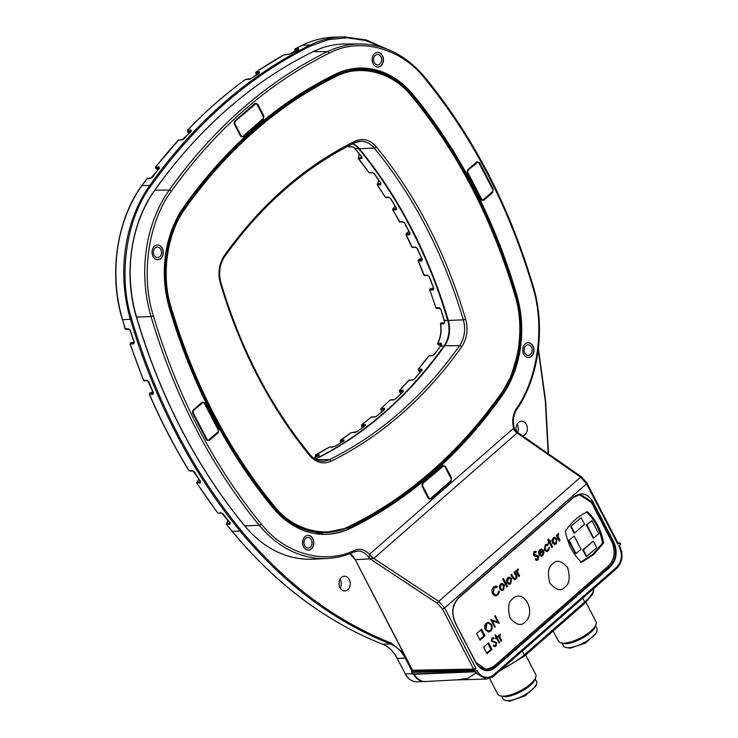 <?xml version="1.0" encoding="UTF-8"?>
<svg xmlns="http://www.w3.org/2000/svg" width="738" height="738" viewBox="0 0 738 738"><rect width="100%" height="100%" fill="white"/><g stroke="black" fill="none" stroke-linecap="round" stroke-linejoin="round"><path stroke-width="1.11" d="M562.061 643.167L563.518 645.971A18.837 6.504 -27.4 0 0 565.788 647.494L570.206 648.213L585.52 643.019L596.101 633.379L596.894 631.368A18.837 6.504 -27.4 0 0 596.968 628.638L595.511 625.824M501.692 696.211L503.076 698.868A18.837 6.504 -27.4 0 0 505.345 700.38L509.764 701.1L525.078 695.906L535.659 686.266L536.452 684.255A18.837 6.504 -27.4 0 0 536.526 681.525L535.151 678.868M565.788 647.494A18.837 6.504 -27.4 0 0 568.343 647.715A18.837 6.504 -27.4 0 0 585.225 641.995A18.837 6.504 -27.4 0 0 596.894 631.368M505.345 700.38A18.837 6.504 -27.4 0 0 507.901 700.611A18.837 6.504 -27.4 0 0 524.783 694.882A18.837 6.504 -27.4 0 0 536.452 684.255M553.113 630.999L558.398 641.193A21.19 7.315 -27.4 0 0 560.954 642.899L565.714 643.647C574.791 643.794 593.112 633.305 595.123 626.811L595.935 624.763A21.19 7.315 -27.4 0 0 596.009 621.691L585.935 602.245M489.672 678.499L497.79 694.163A21.365 7.38 -27.4 0 0 500.373 695.888L505.161 696.644C514.321 696.783 532.808 686.202 534.847 679.643L535.65 677.595A21.365 7.38 -27.4 0 0 535.733 674.495L525.64 655.03M560.954 642.899A21.19 7.315 -27.4 0 0 563.823 643.149A21.19 7.315 -27.4 0 0 582.808 636.719A21.19 7.315 -27.4 0 0 595.935 624.763M500.373 695.888A21.365 7.38 -27.4 0 0 503.261 696.137A21.365 7.38 -27.4 0 0 522.412 689.652A21.365 7.38 -27.4 0 0 535.65 677.595M539.423 553.279L540.207 550.585L541.388 550.087L542.522 550.566L539.423 553.279L539.413 551.969M491.028 624.911C491.932 627.079 491.637 628.914 490.161 630.427L488.51 631.128L485.936 629.413L486.766 623.887L488.501 623.186L491.028 624.911M574.173 536.074L568.629 540.447L574.173 536.074L580.981 549.21L576 553.574L569.192 540.428M586.904 524.93L591.885 520.567L598.693 533.712L593.712 538.076L586.904 524.93L586.341 524.949L591.885 520.567M570.64 526.48L574.044 533.048L574.607 533.03L584.57 524.312L581.166 517.744L570.64 526.48L581.166 517.744M574.607 533.03L571.203 526.462M583.315 549.828L593.278 541.111L596.682 547.679L586.719 556.397L586.156 556.415L582.752 549.838L583.315 549.828L586.719 556.397M556.332 539.524L555.788 542.993L554.782 543.417L553.177 542.282L553.629 538.832L554.653 538.399L556.332 539.524M503.657 585.621L503.104 589.09L502.108 589.514L500.502 588.38L500.945 584.93L501.978 584.505L503.657 585.621M510.788 579.376L510.244 582.845L509.238 583.269L507.633 582.134L508.085 578.684L509.109 578.26L510.788 579.376M541.277 550.087L539.976 550.585L539.183 551.978M488.399 631.128L485.936 629.413M485.715 629.422C484.82 627.272 485.097 625.427 486.545 623.896L486.766 623.887M486.545 623.896L488.399 623.195M568.629 540.447L575.437 553.583L576 553.574M586.341 524.949L593.149 538.085L593.712 538.076M582.752 549.838L593.278 541.111M554.672 543.417L553.177 542.282M552.956 542.282L553.629 538.832M553.408 538.841L554.533 538.408M501.988 589.514L500.502 588.38M500.272 588.389L500.945 584.93M500.724 584.939L501.858 584.505M509.128 583.269L507.633 582.134M507.412 582.144L508.085 578.684M507.855 578.693L508.989 578.269M514.69 571.756L516.074 574.432C517.107 576.258 516.978 577.854 515.659 579.21L514.478 579.791M511.535 574.515L513.574 578.26L515.207 578.315M515.428 578.306L513.805 578.251L511.692 574.376L510.936 575.04L512.366 577.789L514.598 579.8L515.89 579.201C517.2 577.845 517.338 576.249 516.296 574.422L514.847 571.618L514.091 572.273L516.083 576.332L515.428 578.306L514.534 578.647M503.27 578.583L507.31 586.378L506.72 586.894M498.777 591.166L499.432 591.175L497.643 595.114L495.678 596.046M495.65 587.208L493.86 587.918L493.141 593.168L495.724 594.902M495.733 586.046L496.914 586.323L496.619 587.328M541.175 549.026L543.509 550.816L539.598 554.229L541.231 555.225M543.851 552.098L542.559 555.677L541.194 556.332M549.367 542.707L551.876 547.568L552.633 546.904L550.114 542.052L550.862 541.397L550.4 540.502L549.653 541.157L548.519 538.98L547.771 539.635L548.906 541.821L548.149 542.476L548.611 543.371L549.367 542.707L548.546 543.233M550.244 540.64L550.64 541.406L549.893 542.061L552.402 546.913L551.812 547.43M548.362 539.118L549.653 541.157M559.247 540.926L559.838 540.41L557.946 536.498L558.528 533.473M557.513 535.474L557.089 534.653L556.341 535.308L559.312 541.055L560.068 540.4L558.177 536.489L558.749 533.445L557.983 533.731L557.513 535.474L556.932 534.792M501.13 641.239L499.608 636.995L500.124 634.08M499.229 636.101L498.796 635.261L498.27 635.722L501.194 641.368L501.72 640.916L499.829 636.995L500.346 634.043L499.229 636.101L498.639 635.4M493.436 645.243L495.382 645.399M495.613 645.399L493.657 645.233L493.362 646.054L494.903 646.654L496.019 646.193L496.609 642.632L491.849 640.602L492.2 638.877L493.86 638.868L494.091 637.973L492.846 637.623L491.849 638.029L491.342 641.101L496.084 643.084L495.613 645.399L494.783 645.676M493.63 638.868L491.978 638.887L491.619 640.612L496.388 642.641L495.798 646.193L494.792 646.654M492.652 638.601L491.978 638.887L492.652 638.601M492.735 637.632L493.86 637.983L493.657 638.776M488.233 622.254L491.324 624.459C492.449 627.088 492.126 629.339 490.364 631.211L488.51 632.042M479.672 639.505L483.87 635.833L480.807 629.92M486.711 653.084L490.908 649.412L487.846 643.508M495.106 615.732L498.989 623.37M490.788 619.505L497.882 622.134L490.752 619.542L494.755 627.263L495.281 626.802L492.135 620.741L499.266 623.324L495.263 615.593L494.737 616.055L497.882 622.134M492.135 620.741L495.06 626.811L494.691 627.134M496.6 638.195L499.174 643.149L499.7 642.687L497.126 637.733L497.882 637.078L497.523 636.387L496.766 637.042L495.585 634.763L495.06 635.224L496.24 637.503L495.493 638.158L495.853 638.85L496.6 638.195L495.779 638.721M497.366 636.516L497.652 637.078L496.905 637.743L499.469 642.697L499.1 643.01M495.429 634.901L496.766 637.042M580.437 562.356L592.466 554.607L602.512 543.039C600.095 530.022 594.699 519.617 586.323 511.812M554.598 537.273L556.858 538.86L556.028 543.888L554.662 544.533M547.587 545.373L545.483 545.769L544.828 549.349L546.572 550.447M546.886 545.216L547.808 545.364L548.177 544.423L547.07 544.081L545.281 544.847L544.33 550.059L546.618 551.572L548.316 550.825L549.764 547.485L548.943 547.541L547.864 549.921L546.683 550.447L545.05 549.34L545.705 545.769L547.808 545.364M546.959 544.09L547.947 544.423L547.614 545.299M549.542 547.495L548.094 550.834L546.507 551.572M535.493 558.832L537.338 559.09M537.559 559.081L535.723 558.823L535.318 559.828L536.877 560.456L538.03 559.976L538.703 556.268L534.044 554.229L534.266 552.753L535.843 552.67L536.166 551.581L535.013 551.314L533.86 551.812L533.334 554.958L534.294 555.871L537.965 556.941L537.559 559.081L536.886 559.293M535.613 552.679L534.044 552.753L533.823 554.229L538.482 556.268L537.799 559.976L536.757 560.456M534.69 552.485L534.044 552.753L534.69 552.485M534.912 551.323L535.945 551.581L535.64 552.605M501.914 583.371L504.174 584.966L503.344 589.985L501.978 590.631M509.045 577.125L511.314 578.721L510.484 583.749L509.109 584.385M518.731 576.378L519.321 575.861L517.43 571.95L518.011 568.933M516.997 570.926L516.572 570.105L515.825 570.769L518.796 576.507L519.552 575.852L517.661 571.941L518.242 568.897L517.467 569.183L516.997 570.926L516.415 570.243M503.427 578.444L502.679 579.099L506.785 587.024L507.532 586.369L503.427 578.444M496.822 587.393L497.135 586.323L495.853 586.037L493.657 586.996C491.831 588.841 491.48 591.101 492.597 593.767L494.755 595.87L497.873 595.114L499.654 591.175L498.777 591.156L497.412 594.219L495.844 594.902L493.371 593.158L494.091 587.909L496.822 587.393M541.932 549.201L539.718 549.718L538.509 552.328L538.98 554.699L541.305 556.332L542.781 555.668L544.072 552.089L543.242 552.245L542.255 554.828L541.341 555.225L539.829 554.22L543.731 550.806L541.286 549.017M491.554 624.449L488.353 622.254L486.333 623.121C484.589 625.003 484.285 627.254 485.41 629.874L488.621 632.042L490.585 631.202C492.347 629.33 492.67 627.079 491.554 624.449L491.324 624.459M512.892 598.666C508.362 601.664 507.43 608.14 510.096 618.093C516.194 625.04 521.157 626.35 525.004 622.023C536.757 612.678 523.98 588.029 512.892 598.666M484.995 635.805L481.591 629.237L476.61 633.591L480.014 640.169L484.995 635.805L483.87 635.833M492.034 649.385L488.63 642.816L483.648 647.171L487.052 653.748L492.034 649.385L490.908 649.412M552.744 563.786C548.214 566.793 547.282 573.269 549.948 583.223C556.046 590.169 561.009 591.479 564.856 587.153C569.385 584.155 570.317 577.679 567.66 567.725C561.563 560.769 556.59 559.459 552.744 563.786M603.638 543.011C601.23 529.985 595.834 519.58 587.457 511.785C578.776 515.678 571.415 522.117 565.373 531.102C567.78 544.127 573.177 554.533 581.562 562.328L593.592 554.579L603.638 543.011L602.512 543.039M554.708 537.264L553.168 537.937L551.978 540.364L552.43 542.928L554.773 544.533L556.249 543.878L557.079 538.86L555.17 537.375M502.025 583.371L500.493 584.035L499.294 586.461L499.746 589.035L502.089 590.631L503.574 589.985L504.405 584.957L502.486 583.472M509.165 577.125L507.624 577.799L506.434 580.225L506.877 582.789L509.229 584.385L510.705 583.74L511.535 578.712L509.626 577.227M483.012 669.357L486.526 669.366L479.054 666.654M579.118 494.589L591.396 502.375L611.83 541.803C615.769 551.249 614.606 559.349 608.324 566.092L493.639 666.451L486.526 669.366M473.805 671.257L412.044 672.364L411.684 671.423L412.883 673.979L475.106 671.728L473.944 671.525L474.368 670.307L412.422 671.146A0.701 0.526 89 0 0 412.533 670.196L355.246 559.681A17.537 13.413 88.5 0 0 349.96 553.666M620.206 543.528L620.529 544.469L620.206 543.528M486.028 670.15L492.384 667.429M475.106 671.728L476.859 670.288L477.91 672.023L475.927 673.157L486.333 679.108L492.744 676.903L616.728 568.408A1.651 0.895 -131.2 0 0 616.7 567.144L492.772 675.593C487.237 678.812 482.292 677.622 477.91 672.023M618.97 545.391L618.988 546.323L620.529 544.469M573.896 497.172L580.465 494.414L573.841 497.274L458.722 598.011C452.449 604.754 451.287 612.872 455.235 622.383L455.106 622.337C451.167 612.891 452.339 604.8 458.602 598.048L458.713 597.605C452.246 604.551 451.047 612.891 455.106 622.623L475.862 662.659C481.268 671.202 487.67 672.89 495.06 667.724L610.178 566.987C616.636 560.031 617.844 551.692 613.785 541.969L593.029 501.932C587.614 493.39 581.221 491.702 573.832 496.868L458.778 597.9M580.465 494.414L592.365 502.227L613.121 542.273C617.06 551.71 615.898 559.81 609.616 566.553L494.497 667.29L486.997 670.215L475.862 662.373L455.198 622.521M414.175 674.255A17.527 13.404 88.5 0 0 425.66 681.497L456.979 679.836L467.615 678.425L475.927 673.157M620.068 543.269L620.51 544.487M475.124 671.709L474.396 670.288L475.032 669.634L412.422 671.146M412.524 670.196L412.062 671.036L412.459 669.726L412.524 670.196L473.611 669.117L475.825 668.111L444.654 607.983L586.516 483.842L580.649 477.163A1.753 0.655 -55.2 0 1 581.507 476.859L517.043 432.034L517.117 432.975L580.649 477.163L438.723 601.359L444.654 607.983A1.753 0.609 -27.4 0 1 442.44 608.979L473.611 669.117A0.701 0.526 -91 0 1 473.501 670.058M475.004 669.634L474.691 668.803M475.032 669.634L475.825 668.111M492.772 675.593L492.698 676.93M618.149 543.26L619.772 543.067M618.13 543.352L586.941 483.067A1.753 0.609 -27.4 0 1 586.516 483.842L617.688 543.971L619.062 543.602L617.688 543.039M442.274 466.315L443.104 466.296A1.753 1.338 -91.5 0 1 444.968 466.785L451.019 478.473A1.753 1.338 -91.5 0 1 450.669 480.899L430.743 498.335A1.753 1.338 -91.5 0 1 428.879 497.846L428.298 497.855M443.104 466.296L422.45 483.75M422.256 486.176L422.828 486.157A1.753 1.338 -91.5 0 1 423.178 483.731M422.828 486.157L428.879 497.846M476.361 162.664L477.191 162.646A1.753 1.338 -91.5 0 1 479.054 163.135L492.68 189.417A1.753 1.338 -91.5 0 1 492.329 191.852L483.473 199.601A1.753 1.338 -91.5 0 1 481.61 199.103L481.019 199.122M477.191 162.646L467.615 170.413M467.412 172.84L467.984 172.821A1.753 1.338 -91.5 0 1 468.335 170.395M467.984 172.821L481.61 199.103M254.49 104.215L255.311 104.196A1.753 1.338 -91.5 0 1 257.175 104.685L263.235 116.373A1.753 1.338 -91.5 0 1 262.885 118.8L242.959 136.235A1.753 1.338 -91.5 0 1 241.095 135.746L240.597 135.755M255.311 104.196L234.693 121.65M234.555 124.076L235.035 124.067A1.753 1.338 -91.5 0 1 235.385 121.632M235.035 124.067L241.095 135.746M201.76 402.957L202.59 402.93A1.753 1.338 -91.5 0 1 204.454 403.428L218.079 429.71A1.753 1.338 -91.5 0 1 217.728 432.136L208.872 439.894A1.753 1.338 -91.5 0 1 207.009 439.396L206.511 439.414M202.59 402.93L193.033 410.697M192.895 413.123L193.384 413.114A1.753 1.338 -91.5 0 1 193.734 410.688M193.384 413.114L207.009 439.396M411.952 671.156L405.199 658.139L405.983 657.862M425.106 681.552L425.909 681.488A17.574 13.441 -91.5 0 1 425.106 681.552A17.574 13.441 -91.5 0 1 424.83 681.571A17.574 13.441 -91.5 0 1 413.575 674.283M383.668 47.869L365.578 40.507L346.777 37.776L328.299 39.695L311.002 45.839C249.223 76.337 195.847 123.043 150.875 185.967C126.235 218.393 117.84 276.639 131.668 319.213C155.875 400.383 192.369 470.798 241.16 530.456C284.711 583.002 334.738 620.566 391.241 643.139L403.474 653.029M391.241 643.139A0.876 0.535 111.5 0 1 390.503 643.988A493.104 377.219 -91.5 0 1 240.154 531.102A557.744 426.665 -91.5 0 1 130.488 319.536A129.74 99.252 -91.5 0 1 149.823 185.376A557.744 426.665 -91.5 0 1 310.209 45.036A129.74 99.252 -91.5 0 1 342.755 36.928A129.74 99.252 -91.5 0 1 344.812 36.9L366.279 39.972L386.786 48.985M390.503 643.988A35.009 26.78 -91.5 0 1 405.199 658.139L397.293 658.342A35.009 26.78 88.5 0 0 382.598 644.2L390.503 643.988M548.196 453.695L545.345 401.435L538.27 349.775M437.486 603.463A1.753 0.627 123.5 0 1 438.723 601.359L373.779 558.408L370.421 558.823A1.753 0.627 123.5 0 0 370.365 559.072L437.486 603.463L442.44 608.979M354.231 551.858A17.924 13.708 -91.5 0 1 357.644 551.101A17.924 13.708 -91.5 0 1 369.378 558.472L369.009 557.319A7.011 5.018 -129.8 0 1 370.421 558.823L355.246 559.681L349.904 553.694M369.009 557.319L369.839 553.97L513.62 428.197A7.011 4.031 -124.8 0 0 517.209 432.911M424.756 78.468A1.753 0.803 -39.5 0 0 424.977 77.379C406.573 55.581 384.959 44.437 360.126 43.957L343.945 43.966C333.29 44.262 322.995 46.826 313.06 51.66L327.515 51.623A1.753 1.07 64 0 1 329.111 53.237C359.406 36.891 401.214 47.924 424.756 78.468C472.809 137.231 508.768 206.585 532.605 286.538C545.161 325.44 538.15 378.16 516.379 408.658C512.772 414.479 511.849 420.992 513.62 428.197L517.043 432.025M373.705 558.491A7.011 3.552 42.8 0 1 369.434 554.367C364.959 549.524 359.969 548.186 354.461 550.345A1.753 1.079 65.9 0 1 354.046 551.978A1.753 1.079 65.9 0 1 353.797 552.033A122.287 93.551 88.5 0 1 327.552 558.445L313.336 559.201A122.674 93.846 88.5 0 1 244.822 525.936L244.61 525.677M525.843 345.725A5.258 4.022 -91.5 0 1 527.974 344.849A5.258 4.022 -91.5 0 1 531.941 348.539A5.258 4.022 -91.5 0 1 530.382 354.489A5.258 4.022 -91.5 0 1 528.251 355.365A5.258 4.022 -91.5 0 1 524.294 351.675A5.258 4.022 -91.5 0 1 525.843 345.725M375.319 55.332A5.258 4.022 -91.5 0 1 377.45 54.455A5.258 4.022 -91.5 0 1 381.408 58.145A5.258 4.022 -91.5 0 1 379.858 64.095A5.258 4.022 -91.5 0 1 377.727 64.972A5.258 4.022 -91.5 0 1 373.769 61.282A5.258 4.022 -91.5 0 1 375.319 55.332M155.183 247.968A5.258 4.022 -91.5 0 1 157.314 247.092A5.258 4.022 -91.5 0 1 161.271 250.782A5.258 4.022 -91.5 0 1 159.722 256.732A5.258 4.022 -91.5 0 1 157.591 257.599A5.258 4.022 -91.5 0 1 153.624 253.918A5.258 4.022 -91.5 0 1 155.183 247.968M305.707 538.362A5.258 4.022 -91.5 0 1 307.838 537.485A5.258 4.022 -91.5 0 1 311.796 541.175A5.258 4.022 -91.5 0 1 310.246 547.126A5.258 4.022 -91.5 0 1 308.115 547.993A5.258 4.022 -91.5 0 1 304.148 544.312A5.258 4.022 -91.5 0 1 305.707 538.362M125.303 328.733L128.763 328.88L130.331 330.301M134.27 341.943L133.652 343.973L130.211 343.797M131.668 319.213L122.582 319.739A557.744 426.665 -91.5 0 0 125.377 328.964A0.876 0.673 88.5 0 0 126.023 329.517L129.399 329.434L130.202 330.467L134.215 342.755M130.478 343.004A0.876 0.563 79.8 0 1 130.774 342.847L134.021 342.266L130.718 342.856L130.045 344L143.486 380.319L147.093 380.301L148.735 381.574M143.735 379.996L144.325 380.863A0.876 0.673 -91.5 0 1 143.707 380.384A557.744 426.665 -91.5 0 1 130.266 344.056A0.876 0.673 -91.5 0 1 130.774 342.847L134.076 342.764M153.31 392.487L152.969 394.36L149.5 394.12M147.093 380.301A0.876 0.673 88.5 0 0 147.711 380.771L153.449 393.086M153.449 392.367L153.31 393.114A0.876 0.673 88.5 0 0 152.969 394.36M190.017 470.899A0.876 0.673 -91.5 0 1 189.666 471.047L188.891 470.632L192.507 470.623L194.278 471.683M149.556 393.658A0.876 0.535 63.6 0 1 149.925 393.206L152.812 391.767M200.358 481.277L200.321 482.984L196.788 482.652M192.507 470.623A0.876 0.673 88.5 0 0 193.052 470.955L200.57 481.702M200.515 481.056L200.339 481.822A0.876 0.673 88.5 0 0 200.321 482.984M196.778 482.384L198.873 479.23M218.642 513.039A0.876 0.673 -91.5 0 1 218.291 513.187L221.179 512.827L223.033 513.814M229.979 522.772L230.108 524.386L226.52 524.008M221.179 512.827A0.876 0.673 88.5 0 0 221.677 513.095L230.238 523.15M230.127 522.486L229.988 523.316A0.876 0.673 88.5 0 0 230.108 524.386M226.511 523.777L227.941 520.382M347.801 589.699A7.362 5.627 -91.5 0 1 344.812 590.926A7.362 5.627 -91.5 0 1 339.268 585.76A7.362 5.627 -91.5 0 1 341.445 577.439A7.362 5.627 -91.5 0 1 344.434 576.212A7.362 5.627 -91.5 0 1 349.978 581.378A7.362 5.627 -91.5 0 1 347.801 589.699M516.711 431.785A7.362 5.627 -91.5 0 1 518.565 422.45A7.362 5.627 -91.5 0 1 521.554 421.223A7.362 5.627 -91.5 0 1 527.098 426.389A7.362 5.627 -91.5 0 1 524.921 434.71A7.362 5.627 -91.5 0 1 522.569 435.872M295.034 51.106L294.859 49.612M294.914 49.234A0.876 0.526 62.7 0 1 295.283 48.763L298.669 48.68L298.512 49.308A0.876 0.526 -117.5 0 0 298.364 49.345L298.364 49.345A0.876 0.526 -117.5 0 0 298.244 49.446M289.324 54.252A0.876 0.526 61 0 1 289.425 54.151L289.425 54.151A0.876 0.526 61 0 1 289.582 54.114L283.798 54.944A0.876 0.526 -119.3 0 0 283.641 54.981L283.641 54.981A0.876 0.526 -119.3 0 0 283.521 55.092M256.381 74.778L255.828 72.85M255.855 72.508A0.876 0.507 55.9 0 1 256.178 72.001L259.564 71.909L259.499 72.693A0.876 0.507 -124.3 0 0 259.324 72.748L259.324 72.748A0.876 0.507 -124.3 0 0 259.213 72.896M250.911 78.698A0.876 0.498 54.2 0 1 251.012 78.569L251.012 78.569A0.876 0.498 54.2 0 1 251.197 78.514L248.891 79.4L245.505 79.483A0.876 0.498 -126 0 0 245.32 79.538L245.32 79.538A0.876 0.498 -126 0 0 245.21 79.695M187.452 130.589L187.692 130.072L191.068 129.989L190.865 131.355M189.057 133.126L187.452 130.93M183.596 139.141L178.061 140.423M182.378 139.879A0.876 0.673 88.5 0 0 182.138 139.823L191.243 131.373M157.849 169.814L155.93 168.338A0.876 0.48 127.6 0 1 155.626 167.83M155.598 167.443L159.177 166.862L159.067 168.421M152.286 177.351L150.451 178.365L146.825 178.79M150.875 185.967L149.823 185.376L141.917 185.589A557.744 426.665 -91.5 0 1 147.065 178.458A0.876 0.673 -91.5 0 1 147.535 178.19L150.921 178.107A0.876 0.673 88.5 0 0 150.912 178.107L159.482 168.282M513.187 428.547A7.011 3.81 -131.2 0 0 517.117 432.975L373.779 558.408A7.011 3.81 48.8 0 1 369.839 553.97M528.417 357.46A7.362 5.627 88.5 0 0 531.295 356.242A7.362 5.627 88.5 0 0 533.482 347.985A7.362 5.627 88.5 0 0 528.039 342.746M377.893 67.066A7.362 5.627 88.5 0 0 380.771 65.848A7.362 5.627 88.5 0 0 382.957 57.592A7.362 5.627 88.5 0 0 377.515 52.352M157.757 259.702A7.362 5.627 88.5 0 0 160.626 258.484A7.362 5.627 88.5 0 0 162.821 250.219A7.362 5.627 88.5 0 0 157.369 244.988M308.281 550.096A7.362 5.627 88.5 0 0 311.159 548.878A7.362 5.627 88.5 0 0 313.346 540.613A7.362 5.627 88.5 0 0 307.894 535.382M318.733 455.567A0.876 0.526 62.1 0 1 318.853 455.466L318.696 456.259M362.007 157.462L358.354 157.987M439.876 308.216L440.955 309.462L439.239 307.663L435.854 307.755A0.876 0.673 88.5 0 0 436.426 308.299L439.811 308.207A0.876 0.673 -91.5 0 1 439.239 307.663M430.014 288.973A0.876 0.563 79.8 0 1 430.319 288.816L433.51 288.235L430.263 288.826L429.747 289.766M436.13 308.17A0.876 0.563 -83.5 0 0 436.37 308.299L436.37 308.299A0.876 0.563 -83.5 0 0 436.426 308.299L440.429 308.752L435.854 307.755A452.486 346.15 88.5 0 0 429.811 290.052L435.909 307.442M437.8 344.194A0.876 0.535 -67.2 0 0 438.188 344.618L441.389 344.535M418.215 370.125A0.876 0.48 -52.4 0 0 418.52 370.624L421.582 370.55M399.479 391.168L402.791 391.555M361.592 425.503L364.913 425.66M340.31 440.817L343.668 440.817A0.876 0.673 -91.5 0 1 344.056 439.913L340.67 440.005A0.876 0.673 88.5 0 0 340.319 440.909L340.541 442.837M315.467 455.623L318.853 455.457A0.876 0.673 -91.5 0 1 319.259 454.719L315.873 454.811A0.876 0.673 88.5 0 0 315.467 455.54L315.375 457.274M517.117 424.295A7.362 5.627 -91.5 0 1 517.652 432.45M339.997 579.293A7.362 5.627 -91.5 0 1 340.227 588.085M418.317 260.228A0.876 0.535 63.6 0 1 418.686 259.767L421.564 258.337M422.21 258.937L422.071 259.684L418.686 259.767A0.876 0.673 88.5 0 0 418.345 261.012L418.261 260.68M409.977 232.802L409.774 233.568L406.389 233.651L408.889 231.464M392.727 209.306L394.95 205.976M396.518 207.904L396.288 208.743L392.902 208.826A0.876 0.673 88.5 0 0 392.856 209.952L392.727 209.555M377.266 184.316L378.871 180.515M380.946 182.886L380.734 183.854L377.349 183.947A0.876 0.673 88.5 0 0 377.422 184.961L377.266 184.528M329.111 53.237C268.254 83.274 215.671 129.279 171.373 191.262C148.329 221.603 140.469 276.077 153.412 315.901C177.249 395.854 213.199 465.217 261.261 523.98C284.287 553.712 324.517 565.096 354.461 550.345M422.745 482.993L442.671 465.558L445.457 466.296L451.518 477.975L450.992 481.61L431.066 499.045L428.28 498.307L422.228 486.628L422.643 483.436A2.094 1.605 -91.5 0 0 422.219 486.342L422.754 483.399L442.68 465.964L422.809 483.289M481.01 199.574L467.385 173.282L467.901 169.657L476.757 161.908L479.552 162.637L493.178 188.928L492.652 192.553L483.796 200.302L481.01 199.574L467.477 173.181M235.025 120.838L254.951 103.403L257.737 104.141L263.789 115.82L263.272 119.455L243.346 136.89L240.56 136.152L234.499 124.473L234.915 121.281A2.094 1.605 -91.5 0 0 234.499 124.187L235.035 121.244L254.961 103.809L235.09 121.133M206.465 439.802L192.839 413.52L193.365 409.885L202.221 402.136L205.007 402.874L218.632 429.156L218.107 432.791L209.251 440.54L206.465 439.802L192.941 413.418M531.517 356.233A7.362 5.627 -91.5 0 1 528.528 357.46A7.362 5.627 -91.5 0 1 522.993 352.294A7.362 5.627 -91.5 0 1 525.161 343.973A7.362 5.627 -91.5 0 1 528.15 342.746A7.362 5.627 -91.5 0 1 533.694 347.912A7.362 5.627 -91.5 0 1 531.517 356.233M380.993 65.839A7.362 5.627 -91.5 0 1 378.004 67.066A7.362 5.627 -91.5 0 1 372.459 61.9A7.362 5.627 -91.5 0 1 374.636 53.579A7.362 5.627 -91.5 0 1 377.625 52.352A7.362 5.627 -91.5 0 1 383.17 57.518A7.362 5.627 -91.5 0 1 380.993 65.839M160.856 258.475A7.362 5.627 -91.5 0 1 157.867 259.702A7.362 5.627 -91.5 0 1 152.323 254.536A7.362 5.627 -91.5 0 1 154.5 246.206A7.362 5.627 -91.5 0 1 157.489 244.979A7.362 5.627 -91.5 0 1 163.024 250.145A7.362 5.627 -91.5 0 1 160.856 258.475M311.381 548.869A7.362 5.627 -91.5 0 1 308.392 550.096A7.362 5.627 -91.5 0 1 302.848 544.93A7.362 5.627 -91.5 0 1 305.025 536.6A7.362 5.627 -91.5 0 1 308.014 535.373A7.362 5.627 -91.5 0 1 313.558 540.539A7.362 5.627 -91.5 0 1 311.381 548.869M315.513 455.281A0.876 0.526 61.8 0 1 315.873 454.811A452.486 346.15 88.5 0 0 329.342 447.154A0.876 0.517 -121.1 0 0 329.176 447.2L329.176 447.2A0.876 0.517 -121.1 0 0 329.056 447.329M340.338 440.503A0.876 0.507 56.5 0 1 340.67 440.005A452.486 346.15 88.5 0 0 351.408 432.579A0.876 0.498 -125.8 0 0 351.223 432.643L351.223 432.643A0.876 0.498 -125.8 0 0 351.113 432.791M361.611 425.199A0.876 0.489 51.9 0 1 361.915 424.682A0.876 0.673 88.5 0 0 361.638 425.743L362.229 427.717M380.928 408.907A0.876 0.47 47.7 0 1 381.002 408.465L390.503 399.821A0.876 0.673 88.5 0 0 390.125 399.996L389.839 400.273M399.47 390.826L399.71 390.31A0.876 0.673 88.5 0 0 399.673 391.638L401.066 393.336M409.811 380.088A0.876 0.673 88.5 0 0 409.036 380.181L408.769 380.485M418.197 369.729L418.4 369.231A0.876 0.673 88.5 0 0 418.52 370.624L420.346 372.026M429.599 355.679A0.876 0.673 88.5 0 0 428.916 355.891L428.667 356.223M437.717 343.696L437.837 343.281A0.876 0.673 88.5 0 0 438.188 344.618L440.678 345.661M440.66 345.688L438.049 344.591L437.616 343.373C440.623 337.46 441.555 330.984 440.411 323.936L441.25 322.912L444.544 322.829L441.315 322.912A0.876 0.673 88.5 0 0 440.614 323.973L440.604 323.834M424.202 274.767L424.175 275.145A0.876 0.673 88.5 0 0 424.867 275.615L428.095 275.532M412.007 246.87L412.145 247.165A0.876 0.673 88.5 0 0 412.966 247.544M408.852 231.391L406.195 233.725A0.876 0.48 -131.2 0 1 406.389 233.651A0.876 0.673 88.5 0 0 406.204 234.85L406.103 234.49M399.24 221.418L399.406 221.732A0.876 0.673 88.5 0 0 399.978 222.11L403.363 222.027A0.876 0.673 -91.5 0 1 402.791 221.649L399.406 221.732A452.486 346.15 88.5 0 0 392.856 209.952L396.241 209.869L396.546 208.411A452.486 346.15 88.5 0 0 390.679 198.559L388.705 197.203L385.319 197.295A0.876 0.673 88.5 0 0 385.854 197.627L385.319 197.295A452.486 346.15 88.5 0 0 377.422 184.961L380.808 184.869L381.002 183.439A452.486 346.15 88.5 0 0 374.387 173.808L372.303 172.48L368.917 172.572A0.876 0.673 88.5 0 0 369.424 172.858L368.917 172.572A452.486 346.15 88.5 0 0 358.557 158.633L358.373 158.172M385.116 196.972L377.201 184.878L378.76 180.358M368.686 172.249L358.336 158.55L359.138 153.725M348.484 146.539L348.779 146.807A0.876 0.673 88.5 0 0 349.185 146.963L347.958 146.207M253.688 128.91A526.139 402.487 -91.5 0 1 335.301 74.215A98.145 75.082 -91.5 0 1 359.923 68.081A98.145 75.082 -91.5 0 1 413.188 94.759A526.139 402.487 -91.5 0 1 516.637 294.342A98.145 75.082 -91.5 0 1 502.015 395.836A526.139 402.487 -91.5 0 1 350.716 528.224A98.145 75.082 -91.5 0 1 326.095 534.358A98.145 75.082 -91.5 0 1 272.829 507.689A526.139 402.487 -91.5 0 1 169.38 308.097A98.145 75.082 -91.5 0 1 184.002 206.612A526.139 402.487 -91.5 0 1 253.688 128.91M319.047 455.641L318.853 455.466A0.876 0.526 62.1 0 1 319 455.429L319.259 454.719M334.849 446.425A0.876 0.517 58.7 0 1 334.951 446.324L334.951 446.324A0.876 0.517 58.7 0 1 335.117 446.278A452.486 346.15 88.5 0 0 343.926 440.715L344.056 439.913M333.17 447.016A0.876 0.673 88.5 0 0 332.727 447.071L335.117 446.278M356.814 431.804A0.876 0.498 53.9 0 1 356.915 431.675L356.915 431.675A0.876 0.498 53.9 0 1 357.091 431.61A452.486 346.15 88.5 0 0 365.264 425.466L365.301 424.59L361.915 424.682A452.486 346.15 88.5 0 0 371.251 417.09A0.876 0.48 -130.1 0 0 370.956 417.339M355.301 432.422A0.876 0.673 88.5 0 0 354.793 432.496L357.091 431.61M376.592 416.25A0.876 0.48 49.7 0 1 376.684 416.094L376.684 416.094A0.876 0.48 49.7 0 1 376.887 416.029A452.486 346.15 88.5 0 0 380.771 412.68A452.486 346.15 88.5 0 0 384.618 409.258L384.581 408.298L381.195 408.391A0.876 0.673 88.5 0 0 381.029 409.599L384.221 409.516M375.199 416.905A0.876 0.673 88.5 0 0 374.636 416.998L376.887 416.029M395.43 399.074L395.716 398.824A452.486 346.15 88.5 0 0 403.169 391.288L403.096 390.227L399.71 390.31A452.486 346.15 88.5 0 0 409.036 380.181L412.422 380.088L414.608 378.862A452.486 346.15 88.5 0 0 421.896 370.347L421.785 369.138L418.4 369.231A452.486 346.15 88.5 0 0 428.916 355.891L432.302 355.808L434.479 354.388A452.486 346.15 88.5 0 0 440.697 345.854A24.492 18.736 88.5 0 0 441.536 344.591L441.223 343.198L437.837 343.281A24.492 18.736 88.5 0 0 440.614 323.973L443.999 323.881L444.774 322.119A24.492 18.736 88.5 0 0 444.35 320.523A452.486 346.15 88.5 0 0 440.955 309.462M394.12 399.784A0.876 0.673 88.5 0 0 393.511 399.904L395.716 398.824M359.295 153.91L358.382 157.748A0.876 0.673 88.5 0 0 358.557 158.633L361.943 158.55L361.74 156.816M440.872 309.231L444.128 320.467L447.745 320.44A24.492 18.736 -91.5 0 1 444.091 345.762A452.486 346.15 -91.5 0 1 384.166 412.588A452.486 346.15 -91.5 0 1 315.126 459.054M433.76 287.921L433.723 288.272A452.486 346.15 88.5 0 0 429.341 276.676L427.56 275.053L424.175 275.145A452.486 346.15 88.5 0 0 418.345 261.012L421.73 260.92L422.191 259.342A452.486 346.15 88.5 0 0 417.367 248.577L415.531 247.082L412.145 247.165A452.486 346.15 88.5 0 0 406.204 234.85L409.59 234.767L409.987 233.263A452.486 346.15 88.5 0 0 404.692 223.061L402.791 221.649M433.593 288.761A0.876 0.673 88.5 0 0 433.197 289.96L433.723 288.272M354.12 147.517L352.164 146.724L348.779 146.807A24.492 18.736 88.5 0 0 348.041 146.161M352.672 143.799A24.492 18.736 -91.5 0 1 358.769 148.799A452.486 346.15 -91.5 0 1 447.745 320.44M289.683 523.205L319.739 533.583L349.388 527.596C378.207 513.5 405.374 495.299 430.9 472.984C456.407 450.641 479.608 424.774 500.484 395.384L511.028 376.251L517.855 353.41M516.471 300.043L515.013 294.619C492.172 218.033 457.735 151.585 411.693 95.303C392.662 70.608 358.862 61.688 334.369 74.907L277.488 109.648M359.175 69.861A96.392 73.745 88.5 0 0 358.843 69.861A96.392 73.745 88.5 0 0 334.665 75.894A524.386 401.149 88.5 0 0 253.319 130.395A524.386 401.149 88.5 0 0 183.863 207.839A96.392 73.745 88.5 0 0 169.5 307.515A524.386 401.149 88.5 0 0 272.608 506.434A96.392 73.745 88.5 0 0 324.923 532.642A96.392 73.745 88.5 0 0 325.255 532.624M315.412 459.221A452.523 346.177 88.5 0 0 444.673 345.781A24.539 18.773 88.5 0 0 448.326 320.412A452.523 346.177 88.5 0 0 359.351 148.744A24.539 18.773 88.5 0 0 353.013 143.633M500.632 394.147C518.925 370.07 525.161 326.814 514.884 295.2C492.126 218.863 457.8 152.646 411.915 96.549C393.225 72.296 360.033 63.542 335.984 76.521C277.885 105.193 227.682 149.122 185.386 208.291C167.092 232.378 160.856 275.625 171.133 307.248C193.891 383.575 228.217 449.793 274.102 505.899C292.792 530.152 325.975 538.906 350.033 525.926C378.751 511.877 405.826 493.731 431.269 471.49C456.693 449.23 479.811 423.446 500.632 394.147L500.751 394.572C519.515 368.696 525.308 328.484 515.106 295.016L514.94 294.969M309.757 455.669C269.923 406.961 240.118 349.471 220.358 283.198C217.692 272.949 219.02 263.743 224.334 255.597C261.049 204.223 304.637 166.087 355.079 141.189C362.893 137.849 369.95 139.713 376.26 146.77C416.094 195.478 445.9 252.977 465.66 319.25C468.326 329.499 466.997 338.696 461.684 346.842A1.753 0.793 -144.6 0 0 459.589 345.67A452.929 346.482 -91.5 0 1 399.599 412.57A452.929 346.482 -91.5 0 1 329.342 459.645A24.935 19.077 -91.5 0 1 322.69 461.204C317.921 461.149 313.687 458.944 309.978 454.59A1.753 0.803 140.5 0 1 309.757 455.669C316.067 462.735 323.124 464.599 330.938 461.259A1.753 1.07 -116 0 0 329.342 459.645L316.215 459.654M584.348 603.453A1.753 0.95 -131.2 0 0 584.745 603.315A1.753 0.95 -131.2 0 0 584.736 601.996A34.935 12.066 -27.4 0 0 593.749 588.518M502.126 668.693A34.935 12.066 -27.4 0 0 524.294 654.883A1.753 0.95 48.8 0 1 524.303 656.202L499.46 671.026M582.78 598.121L584.736 601.996L524.294 654.883L522.338 651.008M495.06 667.724L492.606 667.272M610.178 566.987L607.761 566.59M613.785 541.969L612.07 542.292M593.029 501.932L591.35 502.292M618.029 543.03L619.8 543.048M475.06 671.755A15.904 12.168 88.5 0 0 475.945 673.148M473.934 670.003L473.916 669.08M573.832 496.868L458.713 597.605M475.862 662.373L455.106 622.623M486.997 670.215C482.421 670.021 478.75 667.42 475.992 662.429L475.862 662.659M618.988 546.323C622.789 554.201 622.023 561.138 616.7 567.144M616.35 568.546A1.651 0.895 -131.2 0 0 616.728 568.408C622.743 561.793 623.619 554.173 619.366 545.539M617.688 543.971L618.13 543.279M397.284 657.872L397.062 658.259C393.391 651.34 388.52 646.645 382.459 644.173A0.876 0.535 111.5 0 0 382.598 644.2A493.104 377.219 -91.5 0 1 232.249 531.305L240.154 531.102L241.16 530.456M355.107 559.432L412.376 670.381M136.484 316.87L136.539 317.045A550.659 421.25 88.5 0 0 244.822 525.936L259.25 525.281A122.287 93.551 88.5 0 0 327.552 558.445C336.648 557.946 345.476 555.797 354.046 551.978L357.644 551.101M154.759 190.69L154.823 190.201A122.674 93.846 88.5 0 0 136.548 317.045L151.05 316.547A550.28 420.955 88.5 0 0 259.25 525.281A1.753 0.803 140.5 0 0 261.261 523.98M311.002 45.839A0.876 0.535 -116 0 0 310.209 45.036L302.303 45.239A129.74 99.252 -91.5 0 1 334.84 37.131L342.755 36.928M258.946 73.007L255.874 73.09A0.876 0.673 -91.5 0 1 256.178 72.001A557.744 426.665 -91.5 0 1 283.798 54.944A0.876 0.673 -91.5 0 1 284.296 54.926M259.564 71.909A0.876 0.673 88.5 0 0 259.222 72.822M249.398 79.326A0.876 0.673 88.5 0 0 249.195 79.289L249.195 79.289A0.876 0.673 88.5 0 0 248.891 79.4M190.773 131.318L187.655 131.401A0.876 0.673 -91.5 0 1 187.692 130.072A557.744 426.665 -91.5 0 1 245.505 79.483A0.876 0.673 -91.5 0 1 246.123 79.464M191.068 129.989A0.876 0.673 88.5 0 0 190.93 131.143M159.048 168.255L155.93 168.338A0.876 0.673 -91.5 0 1 155.792 166.954A557.744 426.665 -91.5 0 1 178.338 140.119A0.876 0.673 -91.5 0 1 178.753 139.916L182.138 139.823A0.876 0.673 88.5 0 0 181.723 140.026M159.177 166.862A0.876 0.673 88.5 0 0 159.168 168.098M150.912 178.107A0.876 0.673 88.5 0 0 150.451 178.365M297.838 49.621L294.868 49.704A0.876 0.673 -91.5 0 1 295.283 48.763A557.744 426.665 -91.5 0 1 302.303 45.239A0.876 0.535 -116 0 0 302.045 45.369M298.669 48.68A0.876 0.673 88.5 0 0 298.253 49.409M147.711 380.771L144.325 380.863A0.876 0.673 -91.5 0 0 144.547 380.808M193.052 470.955L189.666 471.047A0.876 0.673 -91.5 0 1 189.122 470.715A557.744 426.665 -91.5 0 1 149.583 394.443A0.876 0.673 -91.5 0 1 149.925 393.206L153.319 393.105M200.441 481.683L196.954 481.905A0.876 0.673 -91.5 0 0 196.935 483.076A557.744 426.665 -91.5 0 0 217.793 512.919A0.876 0.673 -91.5 0 0 218.291 513.187L221.677 513.095M230.081 523.104L226.603 523.399A0.876 0.673 -91.5 0 0 226.723 524.478A557.744 426.665 -91.5 0 0 232.249 531.305L231.99 530.991M134.076 342.783A0.876 0.673 88.5 0 0 133.652 343.973M128.763 328.88A0.876 0.673 88.5 0 0 129.408 329.434L129.39 329.434M122.517 319.517L122.37 319.683C108.643 274.628 116.438 220.505 141.696 185.681L141.917 185.589A129.74 99.252 -91.5 0 0 122.582 319.739L125.165 328.908L126.023 329.517A0.876 0.673 88.5 0 0 126.097 329.517L129.325 329.434M345.891 43.939A122.674 93.846 88.5 0 0 313.18 51.632L313.18 51.632A550.659 421.25 88.5 0 0 154.823 190.201L169.27 190.09A122.287 93.551 88.5 0 0 151.05 316.547L153.412 315.901M476.757 162.378A2.048 1.568 88.5 0 0 476.72 162.351L477.901 162.351M412.597 673.729L405.365 673.923L397.062 658.259L405.199 673.61M416.924 681.774A17.574 13.441 -91.5 0 1 405.365 673.923L405.144 673.84C408.003 679.043 411.924 681.691 416.924 681.774L424.83 681.571M382.007 411.481L380.808 409.516L381.887 411.592M433.603 288.733L430.319 288.816A0.876 0.673 88.5 0 0 429.811 290.052L433.197 289.96M422.071 259.684L422.081 259.675A0.876 0.673 88.5 0 0 421.73 260.92M409.59 234.767A0.876 0.673 88.5 0 1 409.774 233.568L409.867 233.485M396.241 209.869A0.876 0.673 88.5 0 1 396.288 208.743L396.426 208.54M380.808 184.869A0.876 0.673 88.5 0 1 380.734 183.854L380.882 183.522M361.943 158.55A0.876 0.673 88.5 0 1 361.768 157.664L361.878 157.203M251.197 78.514A557.744 426.665 -91.5 0 1 259.499 72.693M183.873 138.864A557.744 426.665 -91.5 0 1 191.151 131.06M152.535 177.046A557.744 426.665 -91.5 0 1 159.316 168.098M289.582 54.114A557.744 426.665 -91.5 0 1 298.512 49.308M153.43 392.773A557.744 426.665 -91.5 0 1 148.855 381.841M200.57 481.6A557.744 426.665 -91.5 0 1 194.491 471.988M230.228 523.094A557.744 426.665 -91.5 0 1 223.291 514.1M134.215 342.266A557.744 426.665 -91.5 0 1 130.414 330.532M360.126 43.957A122.287 93.551 88.5 0 0 327.515 51.623A550.28 420.955 88.5 0 0 169.27 190.09A1.753 0.793 -144.6 0 1 171.373 191.262M430.171 498.611L430.503 498.611A2.094 1.605 -91.5 0 1 429.627 498.962L428.28 498.021L422.32 486.526M442.735 465.881A2.094 1.605 -91.5 0 1 443.381 465.66A2.094 1.605 -91.5 0 1 444.654 466.361M450.715 480.862A2.094 1.605 -91.5 0 1 450.429 481.176L430.503 498.611L431.066 499.045M450.355 481.176L450.992 481.61M429.627 498.962A2.094 1.605 -91.5 0 1 428.381 498.196M482.892 199.878L483.233 199.878A2.094 1.605 -91.5 0 1 482.348 200.229A2.094 1.605 -91.5 0 1 481.111 199.463M492.375 191.806A2.094 1.605 -91.5 0 1 492.089 192.129L483.233 199.878L483.796 200.302M492.652 192.553L492.015 192.129M467.385 173.006A2.094 1.605 -91.5 0 1 467.8 170.1L467.385 173.006M467.966 169.952L477.477 162A2.094 1.605 -91.5 0 1 478.741 162.701M476.822 162.222A2.094 1.605 -91.5 0 1 477.477 162M242.599 136.456L242.784 136.456A2.094 1.605 -91.5 0 1 241.898 136.807L240.56 135.866L234.592 124.371M255.007 103.726A2.094 1.605 -91.5 0 1 255.662 103.505A2.094 1.605 -91.5 0 1 257.073 104.436L263.125 116.115A2.094 1.605 -91.5 0 1 263.254 116.419M257.018 104.436L257.737 104.141M263.106 116.124L263.789 115.82M263.023 118.661A2.094 1.605 -91.5 0 1 262.71 119.021L242.784 136.456L243.346 136.89M262.636 119.021L263.272 119.455M241.898 136.807A2.094 1.605 -91.5 0 1 240.653 136.041M208.503 440.116L208.697 440.106A2.094 1.605 -91.5 0 1 207.812 440.457A2.094 1.605 -91.5 0 1 206.566 439.7M217.858 432.007A2.094 1.605 -91.5 0 1 217.553 432.357L208.697 440.106L209.251 440.54M218.107 432.791L217.47 432.357M192.839 413.234A2.094 1.605 -91.5 0 1 193.264 410.337L192.839 413.234M193.43 410.19L202.932 402.238A2.094 1.605 -91.5 0 1 204.343 403.169L217.968 429.461A2.094 1.605 -91.5 0 1 218.097 429.756M202.286 402.459A2.094 1.605 -91.5 0 1 202.932 402.238M204.297 403.179L205.007 402.874M217.95 429.461L218.632 429.156M380.919 409.221L381.002 408.465A0.876 0.47 47.7 0 1 381.195 408.391A452.486 346.15 88.5 0 0 390.125 399.996L393.511 399.904M422.201 259.647L417.145 248.503L416.131 247.507L411.924 247.092L405.983 234.776L406.195 233.725A0.876 0.48 -131.2 0 0 406.112 234.167M516.379 408.658A1.753 0.766 33.8 0 1 516.711 409.664C513.27 415.208 512.476 421.426 514.349 428.335M532.605 286.538L533.159 286.076C509.266 205.893 473.206 136.327 424.977 77.379M422.228 486.628L428.28 498.307M442.671 465.558L443.381 465.66M445.457 466.296L444.848 466.582M451.518 477.975L450.918 478.27M467.385 173.282L481.139 199.334L482.348 200.229M467.901 169.657L476.757 161.908M479.552 162.637L478.934 162.932M493.178 188.928L492.578 189.214M234.499 124.473L240.56 136.152M254.951 103.403L255.662 103.505M192.839 413.52L206.594 439.571L207.812 440.457M193.365 409.885L202.221 402.136M329.877 447.145A0.876 0.673 88.5 0 0 329.342 447.154L332.727 447.071M352.026 432.569A0.876 0.673 88.5 0 0 351.408 432.579L354.793 432.496M362.072 427.837L361.721 424.747L371.601 416.952A0.876 0.673 88.5 0 0 371.251 417.09L374.636 416.998M313.733 458.15A452.486 346.15 88.5 0 0 319 455.429M343.926 440.973L334.951 446.324L329.176 447.2L315.726 454.848L315.163 457.385M365.255 425.78L356.915 431.675L351.223 432.643L340.495 440.051L340.347 442.966M365.006 425.586A0.876 0.673 -91.5 0 1 365.301 424.59M384.646 409.59L376.684 416.094L374.987 416.869L371.601 416.952M384.369 409.378A0.876 0.673 -91.5 0 1 384.581 408.298M403.271 391.61L395.513 398.898L393.889 399.738L390.503 399.821M402.957 391.38A0.876 0.673 -91.5 0 1 403.096 390.227M413.086 379.932A0.876 0.673 88.5 0 0 412.837 379.876L412.837 379.876A0.876 0.673 88.5 0 0 412.422 380.088M421.739 370.356A0.876 0.673 -91.5 0 1 421.785 369.138M432.985 355.587A0.876 0.673 88.5 0 0 432.763 355.55L432.763 355.55A0.876 0.673 88.5 0 0 432.302 355.808M440.466 346.187L444.091 345.762M441.435 344.443A0.876 0.673 -91.5 0 1 441.223 343.198M444.534 322.838A0.876 0.673 88.5 0 0 443.999 323.881M444.285 320.301L444.636 322.82M361.998 157.129A452.486 346.15 88.5 0 0 355.375 148.882A24.492 18.736 88.5 0 0 354.397 147.775M355.116 148.569L359.249 148.624M428.252 275.532A0.876 0.673 -91.5 0 1 428.178 275.542L428.178 275.542A0.876 0.673 -91.5 0 1 427.56 275.053M416.121 247.507L416.131 247.507A0.876 0.673 -91.5 0 1 415.531 247.082M385.854 197.627L389.24 197.535A0.876 0.673 -91.5 0 1 388.705 197.203M369.424 172.858L372.81 172.766A0.876 0.673 -91.5 0 1 372.303 172.48M352.801 146.816A0.876 0.673 -91.5 0 1 352.57 146.88L352.57 146.88A0.876 0.673 -91.5 0 1 352.164 146.724M516.637 294.342L515.963 294.361A98.145 75.082 -91.5 0 1 501.333 395.854L502.015 395.836M413.188 94.759L412.505 94.778A526.139 402.487 -91.5 0 1 515.963 294.361L515.013 294.619M359.581 68.09A98.145 75.082 -91.5 0 1 412.505 94.778L411.693 95.303M350.716 528.224L350.033 528.242A98.145 75.082 -91.5 0 1 325.753 534.367M500.484 395.384L501.333 395.854A526.139 402.487 -91.5 0 1 431.647 473.556A526.139 402.487 -91.5 0 1 350.033 528.242L349.388 527.596M411.915 96.549L411.822 96.051A96.392 73.745 88.5 0 0 359.517 69.852A96.392 73.745 88.5 0 0 335.338 75.876L334.665 75.894M335.984 76.521L335.338 75.876A524.386 401.149 88.5 0 0 253.992 130.377A524.386 401.149 88.5 0 0 184.546 207.83L183.863 207.839M185.386 208.291L184.546 207.83A96.392 73.745 88.5 0 0 170.174 307.506L169.5 307.515M171.133 307.248L170.174 307.506A524.386 401.149 88.5 0 0 273.291 506.425L272.608 506.434M274.102 505.899L273.291 506.425A96.392 73.745 88.5 0 0 325.596 532.624A96.392 73.745 88.5 0 0 349.775 526.591A524.386 401.149 88.5 0 0 431.121 472.089M354.923 142.637A24.935 19.077 -91.5 0 1 360.319 141.318A24.935 19.077 -91.5 0 1 374.24 148.08A452.929 346.482 -91.5 0 1 463.307 319.886A24.935 19.077 -91.5 0 1 459.589 345.67L444.673 345.781M359.351 148.744L374.24 148.08A1.753 0.803 140.5 0 0 376.26 146.77M448.326 320.412L463.307 319.886L465.66 319.25M500.567 394.646L500.751 394.572C479.903 423.907 456.748 449.728 431.278 472.034C405.799 494.312 378.668 512.495 349.886 526.563L349.775 526.591M514.884 295.2L515.106 295.016C492.329 218.586 457.966 152.286 412.007 96.115C397.072 78.468 379.572 69.704 359.517 69.852L358.843 69.861M350.033 525.926L349.886 526.563C342.072 530.373 333.982 532.393 325.596 532.624L324.923 532.642M220.358 283.198L220.911 282.728C240.597 348.797 270.293 406.084 309.978 454.59M224.334 255.597A1.753 0.793 35.4 0 1 224.629 256.639C219.62 264.287 218.374 272.986 220.911 282.728M355.079 141.189A1.753 1.07 64 0 1 354.72 142.794A1.753 1.07 64 0 1 354.461 142.858M461.684 346.842C443.612 372.284 423.538 394.664 401.463 414C379.378 433.307 355.873 449.064 330.938 461.259M593.85 588.426L593.453 591.996L592.162 594.846L584.745 603.315L524.303 656.202M474.792 671.82L412.957 674.311M455.724 679.901L486.333 679.108M619.994 542.956L617.983 542.937M411.675 671.94L412.874 674.264M620.077 543.011L620.547 543.924M586.941 483.067L581.507 476.859M443.815 466.001L442.597 466.038M430.033 498.63L428.861 498.657M482.763 199.887L481.591 199.924M256.021 103.901L254.813 103.938M242.249 136.53L241.206 136.558M208.162 440.18L207.12 440.208M203.301 402.644L202.083 402.671M313.336 559.201L311.381 559.275C285.883 559.45 263.632 548.316 244.638 525.871C196.373 466.886 160.284 397.265 136.364 316.999C123.384 274.388 130.755 223.199 154.639 190.275C199.112 128.025 251.916 81.817 313.06 51.66M548.509 453.916L545.622 400.992L538.399 348.705M188.974 133.209L187.434 131.318L187.48 130.156C205.671 111.198 224.952 94.326 245.32 79.538L251.012 78.569L259.481 73.099M256.215 74.889L256.003 72.056L283.641 54.981L289.425 54.151L298.475 49.732M152.794 391.74L149.777 393.234L149.362 394.369C160.958 421.177 174.131 446.591 188.891 470.632M198.799 479.119L196.714 482.993L217.562 512.836M227.83 520.235L226.492 524.395L232.027 531.231C275.652 583.906 325.799 621.553 382.459 644.173M294.84 51.208L295.135 48.8L302.156 45.276C312.672 40.156 323.567 37.444 334.84 37.131M178.753 139.916L155.57 167.046L155.727 168.273L157.803 169.869M147.535 178.19L141.696 185.681M441.702 344.554L434.258 354.48L432.763 355.55L428.695 355.984L418.178 369.314L418.326 370.568L420.291 372.09M422.081 370.577L421.868 370.116L414.396 378.945L412.837 379.876L408.824 380.264L399.498 390.393L399.452 391.555L400.974 393.419M421.546 258.309L418.538 259.804L418.123 260.938L423.953 275.071L428.178 275.542L429.119 276.612L433.75 288.724M394.885 205.856L392.634 209.869L399.978 222.11M516.711 409.664C539.155 376.823 545.714 327.386 533.159 286.076M318.853 455.466L313.705 458.123M362.026 157.406L354.185 147.701L352.57 146.88L349.185 146.963M403.363 222.027L404.47 222.977L409.977 233.494M389.24 197.535L390.457 198.476L396.527 208.614M372.81 172.766L374.157 173.725L381.002 183.661M360.319 141.318L354.72 142.794C304.554 167.526 261.187 205.478 224.629 256.639"/></g></svg>
